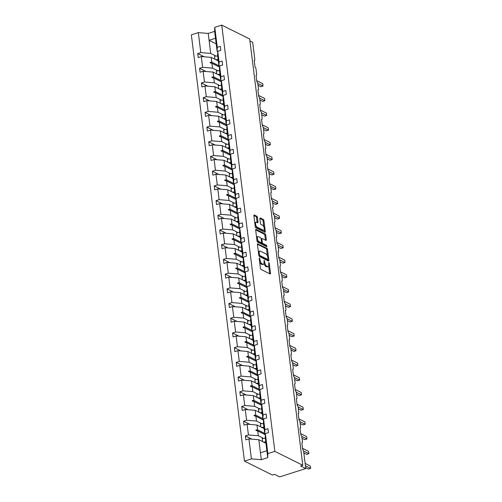 <?xml version="1.0" encoding="UTF-8"?>
<svg xmlns="http://www.w3.org/2000/svg" width="502" height="502" viewBox="0 0 502 502"><rect width="100%" height="100%" fill="white"/><g stroke="black" fill="none" stroke-linecap="round" stroke-linejoin="round"><path stroke-width="0.75" d="M259.471 257.946L259.195 258.417L260.425 268.25A0.998 0.439 72.2 0 0 261.04 269.423L270.107 273.941A0.998 0.439 72.2 0 0 270.296 273.966A0.998 0.439 72.2 0 0 270.496 273.264L269.273 263.437L268.708 262.596L268.727 264.353A3.188 1.406 72.2 0 1 268.087 266.593A3.188 1.406 72.2 0 1 267.484 266.512L266.725 266.135A3.188 1.406 72.2 0 1 264.749 262.377L264.152 260.281L264.039 262.025A3.188 1.406 72.2 0 1 263.406 264.259A3.188 1.406 72.2 0 1 262.797 264.184L262.044 263.807A3.188 1.406 72.2 0 1 260.061 260.042L259.471 257.946M257.419 217.416A0.998 0.439 72.2 0 0 256.804 216.237L254.257 214.975A0.998 0.439 72.2 0 0 254.068 214.95A0.998 0.439 72.2 0 0 253.868 215.647L255.229 226.565A0.998 0.439 72.2 0 0 255.851 227.739L264.918 232.257A0.998 0.439 72.2 0 0 265.106 232.282A0.998 0.439 72.2 0 0 265.307 231.585L263.945 220.667A0.998 0.439 72.2 0 0 263.324 219.487L260.256 217.956A0.998 0.439 72.2 0 0 260.067 217.937A0.998 0.439 72.2 0 0 259.867 218.634L260.45 223.302A0.998 0.439 72.2 0 0 261.065 224.482L262.59 225.241A2.667 1.173 72.2 0 1 264.159 227.877A2.667 1.173 72.2 0 1 263.713 230.255A2.667 1.173 72.2 0 1 263.205 230.192L257.237 227.218A2.667 1.173 72.2 0 1 255.669 224.582A2.667 1.173 72.2 0 1 256.114 222.204A2.667 1.173 72.2 0 1 256.622 222.267L257.614 222.762A0.998 0.439 72.2 0 0 257.802 222.788A0.998 0.439 72.2 0 0 258.003 222.091L257.419 217.416L256.553 217.692A0.998 0.439 72.2 0 0 255.932 216.519L253.855 215.483M267.867 453.601L267.729 457.636L265.238 437.65L265.382 433.615L267.867 453.601L274.839 451.361L302.806 465.291L300.635 465.988L305.768 468.548L303.635 451.392A1.525 0.671 72.2 0 0 302.687 449.591L301.84 442.808A1.525 0.671 -107.8 0 0 302.129 442.839A1.525 0.671 -107.8 0 0 302.436 441.773L301.802 436.684A1.525 0.671 72.2 0 0 300.855 434.889L300.008 428.099A1.525 0.671 -107.8 0 0 300.296 428.137A1.525 0.671 -107.8 0 0 300.604 427.07L299.97 421.981A1.525 0.671 72.2 0 0 299.023 420.18L298.175 413.397A1.525 0.671 -107.8 0 0 298.464 413.428A1.525 0.671 -107.8 0 0 298.772 412.362L298.138 407.273A1.525 0.671 72.2 0 0 297.19 405.478L296.349 398.688A1.525 0.671 -107.8 0 0 296.638 398.726A1.525 0.671 -107.8 0 0 296.939 397.659L296.305 392.57A1.525 0.671 72.2 0 0 295.358 390.769L294.517 383.986A1.525 0.671 -107.8 0 0 294.806 384.024A1.525 0.671 -107.8 0 0 295.107 382.951L294.473 377.862A1.525 0.671 72.2 0 0 293.526 376.067L292.685 369.277A1.525 0.671 -107.8 0 0 292.973 369.315A1.525 0.671 -107.8 0 0 293.275 368.248L292.641 363.159A1.525 0.671 72.2 0 0 291.7 361.358L290.853 354.575A1.525 0.671 -107.8 0 0 291.141 354.613A1.525 0.671 -107.8 0 0 291.442 353.546L290.809 348.451A1.525 0.671 72.2 0 0 289.867 346.656L289.02 339.867A1.525 0.671 -107.8 0 0 289.309 339.904A1.525 0.671 -107.8 0 0 289.616 338.837L288.983 333.748A1.525 0.671 72.2 0 0 288.035 331.947L287.188 325.164A1.525 0.671 -107.8 0 0 287.477 325.202A1.525 0.671 -107.8 0 0 287.784 324.135L287.15 319.04A1.525 0.671 72.2 0 0 286.203 317.245L285.356 310.456A1.525 0.671 -107.8 0 0 285.644 310.493A1.525 0.671 -107.8 0 0 285.952 309.427L285.318 304.337A1.525 0.671 72.2 0 0 284.37 302.537L283.523 295.753A1.525 0.671 -107.8 0 0 283.812 295.791A1.525 0.671 -107.8 0 0 284.119 294.724L283.486 289.629A1.525 0.671 72.2 0 0 282.538 287.834L281.691 281.045A1.525 0.671 -107.8 0 0 281.98 281.082A1.525 0.671 -107.8 0 0 282.287 280.016L281.653 274.927A1.525 0.671 72.2 0 0 280.706 273.132L279.859 266.342A1.525 0.671 -107.8 0 0 280.154 266.38A1.525 0.671 -107.8 0 0 280.455 265.313L279.821 260.224A1.525 0.671 72.2 0 0 278.874 258.423L278.033 251.634A1.525 0.671 -107.8 0 0 278.321 251.671A1.525 0.671 -107.8 0 0 278.623 250.605L277.989 245.516A1.525 0.671 72.2 0 0 277.041 243.721L276.2 236.931A1.525 0.671 -107.8 0 0 276.489 236.969A1.525 0.671 -107.8 0 0 276.79 235.902L276.156 230.813A1.525 0.671 72.2 0 0 275.215 229.012L274.368 222.229A1.525 0.671 -107.8 0 0 274.657 222.26A1.525 0.671 -107.8 0 0 274.958 221.194L274.324 216.105A1.525 0.671 72.2 0 0 273.383 214.31L272.536 207.521A1.525 0.671 -107.8 0 0 272.824 207.558A1.525 0.671 -107.8 0 0 273.132 206.491L272.492 201.402A1.525 0.671 72.2 0 0 271.551 199.601L270.703 192.818A1.525 0.671 -107.8 0 0 270.992 192.85A1.525 0.671 -107.8 0 0 271.3 191.783L270.666 186.694A1.525 0.671 72.2 0 0 269.718 184.899L268.871 178.11A1.525 0.671 -107.8 0 0 269.16 178.147A1.525 0.671 -107.8 0 0 269.467 177.08L268.834 171.991A1.525 0.671 72.2 0 0 267.886 170.191L267.039 163.407A1.525 0.671 -107.8 0 0 267.328 163.445A1.525 0.671 -107.8 0 0 267.635 162.372L267.001 157.283A1.525 0.671 72.2 0 0 266.054 155.488L265.207 148.699A1.525 0.671 -107.8 0 0 265.495 148.736A1.525 0.671 -107.8 0 0 265.803 147.67L265.169 142.581A1.525 0.671 72.2 0 0 264.221 140.78L263.374 133.996A1.525 0.671 -107.8 0 0 263.663 134.034A1.525 0.671 -107.8 0 0 263.97 132.967L263.337 127.872A1.525 0.671 72.2 0 0 262.389 126.077L261.548 119.288A1.525 0.671 -107.8 0 0 261.837 119.325A1.525 0.671 -107.8 0 0 262.138 118.259L261.504 113.17A1.525 0.671 72.2 0 0 260.557 111.369L259.716 104.585A1.525 0.671 -107.8 0 0 260.005 104.623A1.525 0.671 -107.8 0 0 260.306 103.556L259.672 98.461A1.525 0.671 72.2 0 0 258.725 96.666L257.884 89.877A1.525 0.671 -107.8 0 0 258.172 89.914A1.525 0.671 -107.8 0 0 258.474 88.848L257.84 83.759A1.525 0.671 72.2 0 0 256.898 81.958L256.051 75.174A1.525 0.671 -107.8 0 0 256.34 75.212A1.525 0.671 -107.8 0 0 256.641 74.145L256.007 69.05A1.525 0.671 72.2 0 0 255.066 67.255L254.219 60.466A1.525 0.671 -107.8 0 0 254.508 60.504A1.525 0.671 -107.8 0 0 254.815 59.437L252.675 42.281L249.952 40.926M274.839 451.361L221.746 25.1L249.714 39.03L302.806 465.291M257.846 243.746A0.998 0.439 72.2 0 0 257.651 243.727A0.998 0.439 72.2 0 0 257.457 244.424L258.812 255.342A0.998 0.439 72.2 0 0 259.434 256.516L268.501 261.034A0.998 0.439 72.2 0 0 268.689 261.059A0.998 0.439 72.2 0 0 268.89 260.356L267.528 249.438A0.998 0.439 72.2 0 0 266.913 248.264L257.513 243.853M257.024 240.954L255.662 230.035A0.998 0.439 72.2 0 1 255.863 229.339A0.998 0.439 72.2 0 1 256.051 229.358L265.119 233.876A0.998 0.439 72.2 0 1 265.74 235.055L266.317 239.724A0.998 0.439 72.2 0 1 266.123 240.427A0.998 0.439 72.2 0 1 265.934 240.402L262.251 238.569A0.998 0.439 72.2 0 0 262.063 238.544A0.998 0.439 72.2 0 0 261.868 239.241L262.251 242.34A0.998 0.439 72.2 0 0 262.872 243.52L266.7 245.428L266.863 246.72L257.639 242.127A0.998 0.439 72.2 0 1 257.024 240.954M221.746 25.1L214.774 27.334L217.266 47.32L220.328 46.335L220.817 50.294L217.755 51.279L217.617 55.314L218.954 66.063L219.098 62.022L222.154 61.043L222.65 65.003L219.587 65.982L219.449 70.016L220.786 80.766L220.924 76.731L223.986 75.746L224.482 79.705L221.42 80.69L221.282 84.725L222.618 95.468L222.756 91.433L225.818 90.454L226.314 94.414L223.252 95.393L223.114 99.427L224.45 110.176L224.589 106.142L227.651 105.156L228.146 109.116L225.084 110.101L224.946 114.136L226.283 124.879L226.421 120.844L229.483 119.865L229.979 123.825L226.917 124.803L226.772 128.838L228.115 139.587L228.253 135.553L231.315 134.567L231.805 138.527L228.749 139.512L228.605 143.547L229.947 154.29L230.085 150.255L233.148 149.276L233.637 153.235L230.581 154.214L230.437 158.249L231.78 168.998L231.918 164.963L234.98 163.978L235.469 167.938L232.407 168.923L232.269 172.958L233.606 183.701L233.75 179.666L236.812 178.687L237.302 182.646L234.239 183.625L234.101 187.66L235.438 198.409L235.582 194.374L238.638 193.389L239.134 197.349L236.072 198.328L235.934 202.369L237.27 213.112L237.415 209.077L240.471 208.098L240.966 212.051L237.904 213.036L237.766 217.071L239.103 227.82L239.241 223.779L242.303 222.8L242.799 226.76L239.736 227.739L239.598 231.78L240.935 242.522L241.073 238.488L244.135 237.502L244.631 241.462L241.569 242.447L241.431 246.482L242.767 257.231L242.905 253.19L245.967 252.211L246.463 256.171L243.401 257.149L243.257 261.191L244.599 271.933L244.738 267.899L247.8 266.913L248.295 270.873L245.233 271.858L245.089 275.893L246.432 286.642L246.57 282.601L249.632 281.622L250.121 285.582L247.066 286.56L246.921 290.595L248.264 301.344L248.402 297.309L251.464 296.324L251.954 300.284L248.892 301.269L248.754 305.304L250.09 316.047L250.234 312.012L253.297 311.033L253.786 314.992L250.724 315.971L250.586 320.006L251.922 330.755L252.067 326.72L255.129 325.735L255.618 329.695L252.556 330.68L252.418 334.715L253.755 345.458L253.899 341.423L256.955 340.444L257.451 344.403L254.388 345.382L254.25 349.417L255.587 360.166L255.725 356.131L258.787 355.146L259.283 359.106L256.221 360.091L256.083 364.126L257.419 374.868L257.557 370.834L260.62 369.855L261.115 373.814L258.053 374.793L257.915 378.828L259.252 389.577L259.39 385.542L262.452 384.557L262.948 388.517L259.885 389.502L259.747 393.537L261.084 404.279L261.222 400.245L264.284 399.266L264.78 403.225L261.718 404.204L261.573 408.239L262.916 418.988L263.054 414.953L266.116 413.968L266.606 417.928L263.55 418.906L263.406 422.948L264.749 433.69L264.887 429.656L267.949 428.677L268.438 432.63L265.382 433.615M204.207 56.795L197.744 53.576L198.24 57.535L201.296 56.557L202.639 67.299L212.528 68.121L217.862 70.776M218.351 60.943L211.191 57.372L201.296 56.557M206.04 71.504L199.576 68.285L200.072 72.244L203.128 71.259L204.471 82.008L214.36 82.824L219.688 85.478M220.183 75.645L213.024 72.081L203.128 71.259M207.872 86.206L201.409 82.987L201.898 86.946L204.96 85.967L206.303 96.71L216.193 97.532L221.52 100.187M222.016 90.354L214.856 86.783L204.96 85.967M209.704 100.915L203.241 97.695L203.73 101.655L206.793 100.67L208.129 111.419L218.025 112.235L223.352 114.889M223.848 105.056L216.682 101.492L206.793 100.67M211.537 115.617L205.073 112.398L205.563 116.357L208.625 115.378L209.962 126.121L219.857 126.943L225.185 129.598M225.68 119.765L218.514 116.194L208.625 115.378M213.363 130.325L206.906 127.106L207.395 131.066L210.457 130.081L211.794 140.83L221.689 141.646L227.017 144.3M227.513 134.467L220.347 130.903L210.457 130.081M215.195 145.028L208.732 141.809L209.227 145.768L212.29 144.789L213.626 155.532L223.515 156.354L228.849 159.008M229.345 149.176L222.179 145.605L212.29 144.789M217.027 159.73L210.564 156.517L211.06 160.471L214.122 159.492L215.458 170.241L225.348 171.056L230.682 173.711M231.171 163.878L224.011 160.314L214.122 159.492M218.859 174.439L212.396 171.22L212.892 175.179L215.954 174.194L217.291 184.943L227.18 185.765L232.514 188.419M233.003 178.587L225.844 175.016L215.954 174.194M220.692 189.141L214.228 185.922L214.724 189.881L217.786 188.903L219.123 199.645L229.012 200.467L234.346 203.122M234.836 193.289L227.676 189.725L217.786 188.903M222.524 203.85L216.061 200.631L216.557 204.59L219.612 203.605L220.955 214.354L230.845 215.176L236.172 217.83M236.668 207.997L229.508 204.427L219.612 203.605M224.356 218.552L217.893 215.333L218.383 219.292L221.445 218.314L222.788 229.056L232.677 229.878L238.004 232.533M238.5 222.7L231.34 219.136L221.445 218.314M226.189 233.261L219.725 230.041L220.215 234.001L223.277 233.016L224.62 243.765L234.509 244.587L239.837 247.241M240.332 237.402L233.173 233.838L223.277 233.016M228.021 247.963L221.558 244.744L222.047 248.703L225.109 247.724L226.446 258.467L236.342 259.289L241.669 261.944M242.165 252.111L234.999 248.54L225.109 247.724M229.847 262.671L223.39 259.452L223.879 263.412L226.942 262.427L228.278 273.176L238.174 273.992L243.501 276.652M243.997 266.813L236.831 263.249L226.942 262.427M231.679 277.374L225.216 274.155L225.712 278.114L228.774 277.135L230.111 287.878L240 288.7L245.334 291.355M245.829 281.522L238.663 277.951L228.774 277.135M233.512 292.082L227.048 288.863L227.544 292.823L230.606 291.838L231.943 302.587L241.832 303.403L247.166 306.057M247.655 296.224L240.496 292.66L230.606 291.838M235.344 306.785L228.881 303.566L229.376 307.525L232.439 306.546L233.775 317.289L243.665 318.111L248.998 320.765M249.488 310.933L242.328 307.362L232.439 306.546M237.176 321.493L230.713 318.274L231.209 322.234L234.271 321.249L235.607 331.998L245.497 332.813L250.831 335.468M251.32 325.635L244.16 322.071L234.271 321.249M239.008 336.196L232.545 332.977L233.041 336.936L236.097 335.957L237.44 346.7L247.329 347.522L252.663 350.176M253.152 340.343L245.993 336.773L236.097 335.957M240.841 350.904L234.378 347.685L234.873 351.645L237.929 350.66L239.272 361.409L249.161 362.224L254.489 364.879M254.985 355.046L247.825 351.482L237.929 350.66M242.673 365.607L236.21 362.388L236.699 366.347L239.761 365.368L241.104 376.111L250.994 376.933L256.321 379.587M256.817 369.754L249.657 366.184L239.761 365.368M244.505 380.309L238.042 377.096L238.532 381.049L241.594 380.07L242.93 390.82L252.826 391.635L258.153 394.29M258.649 384.457L251.483 380.892L241.594 380.07M246.338 395.018L239.874 391.798L240.364 395.758L243.426 394.779L244.763 405.522L254.658 406.344L259.986 408.998M260.482 399.165L253.315 395.595L243.426 394.779M248.164 409.72L241.7 406.501L242.196 410.46L245.258 409.481L246.595 420.23L256.491 421.046L261.818 423.701M262.314 413.868L255.148 410.303L245.258 409.481M249.996 424.428L243.533 421.209L244.028 425.169L247.091 424.184L248.427 434.933L245.365 435.912L245.861 439.871L248.923 438.892L251.408 458.878L244.443 461.112L272.41 475.043L274.581 474.346L279.714 476.9L305.768 468.548M264.146 428.576L256.98 425.006L247.091 424.184M265.941 443.26L258.812 439.714L248.923 438.892M214.774 27.334L214.636 31.369L208.211 33.433L210.696 53.413L216.029 56.073M210.696 53.413L200.806 52.597L197.744 53.576M217.266 47.32L217.121 51.355L217.742 51.662M199.576 68.285L202.639 67.299M219.575 66.371L218.954 66.063M201.409 82.987L204.471 82.008M221.407 81.073L220.786 80.766M203.241 97.695L206.303 96.71M223.239 95.782L222.618 95.468M205.073 112.398L208.129 111.419M225.072 110.484L224.45 110.176M206.906 127.106L209.962 126.121M226.904 125.193L226.283 124.879M208.732 141.809L211.794 140.83M228.73 139.895L228.115 139.587M210.564 156.517L213.626 155.532M230.562 154.603L229.947 154.29M212.396 171.22L215.458 170.241M232.395 169.306L231.78 168.998M214.228 185.922L217.291 184.943M234.227 184.008L233.606 183.701M216.061 200.631L219.123 199.645M236.059 198.717L235.438 198.409M217.893 215.333L220.955 214.354M237.892 213.419L237.27 213.112M219.725 230.041L222.788 229.056M239.724 228.128L239.103 227.82M221.558 244.744L224.62 243.765M241.556 242.83L240.935 242.522M223.39 259.452L226.446 258.467M243.388 257.539L242.767 257.231M225.216 274.155L228.278 273.176M245.221 272.241L244.599 271.933M227.048 288.863L230.111 287.878M247.047 286.949L246.432 286.642M228.881 303.566L231.943 302.587M248.879 301.652L248.264 301.344M230.713 318.274L233.775 317.289M250.711 316.36L250.09 316.047M232.545 332.977L235.607 331.998M252.544 331.063L251.922 330.755M234.378 347.685L237.44 346.7M254.376 345.771L253.755 345.458M236.21 362.388L239.272 361.409M256.208 360.474L255.587 360.166M238.042 377.096L241.104 376.111M258.041 375.182L257.419 374.868M239.874 391.798L242.93 390.82M259.873 389.885L259.252 389.577M241.7 406.501L244.763 405.522M261.705 404.587L261.084 404.279M243.533 421.209L246.595 420.23M263.531 419.296L262.916 418.988M217.755 51.279L219.098 62.022M219.587 65.982L220.924 76.731M221.42 80.69L222.756 91.433M223.252 95.393L224.589 106.142M225.084 110.101L226.421 120.844M226.917 124.803L228.253 135.553M228.749 139.512L230.085 150.255M230.581 154.214L231.918 164.963M232.407 168.923L233.75 179.666M234.239 183.625L235.582 194.374M236.072 198.328L237.415 209.077M237.904 213.036L239.241 223.779M239.736 227.739L241.073 238.488M241.569 242.447L242.905 253.19M243.401 257.149L244.738 267.899M245.233 271.858L246.57 282.601M247.066 286.56L248.402 297.309M248.892 301.269L250.234 312.012M250.724 315.971L252.067 326.72M252.556 330.68L253.899 341.423M254.388 345.382L255.725 356.131M256.221 360.091L257.557 370.834M258.053 374.793L259.39 385.542M259.885 389.502L261.222 400.245M261.718 404.204L263.054 414.953M263.55 418.906L264.887 429.656M208.211 33.433L198.315 32.611L200.806 52.597M198.315 32.611L191.35 34.845L244.443 461.112M211.191 57.372L211.788 62.166L210.118 62.373L210.175 62.844L211.932 63.327L212.528 68.121M219.55 67.117L211.932 63.327M218.91 65.718L211.788 62.166M213.024 72.081L213.62 76.875L211.951 77.076L212.007 77.546L213.764 78.03L214.36 82.824M221.382 81.826L213.764 78.03M220.742 80.42L213.62 76.875M214.856 86.783L215.452 91.577L213.783 91.778L213.839 92.255L215.596 92.738L216.193 97.532M223.214 96.528L215.596 92.738M222.574 95.129L215.452 91.577M216.682 101.492L217.284 106.286L215.609 106.487L215.672 106.957L217.429 107.441L218.025 112.235M225.047 111.237L217.429 107.441M224.407 109.831L217.284 106.286M218.514 116.194L219.117 120.988L217.441 121.189L217.504 121.66L219.255 122.149L219.857 126.943M226.873 125.939L219.255 122.149M226.239 124.54L219.117 120.988M220.347 130.903L220.943 135.697L219.274 135.898L219.336 136.368L221.087 136.851L221.689 141.646M228.705 140.648L221.087 136.851M228.071 139.242L220.943 135.697M222.179 145.605L222.775 150.399L221.106 150.6L221.169 151.071L222.919 151.56L223.515 156.354M230.537 155.35L222.919 151.56M229.903 153.951L222.775 150.399M224.011 160.314L224.607 165.108L222.938 165.309L222.995 165.779L224.752 166.262L225.348 171.056M232.37 170.059L224.752 166.262M231.736 168.653L224.607 165.108M225.844 175.016L226.44 179.81L224.77 180.011L224.827 180.482L226.584 180.971L227.18 185.765M234.202 184.761L226.584 180.971M233.568 183.362L226.44 179.81M227.676 189.725L228.272 194.519L226.603 194.72L226.659 195.19L228.416 195.673L229.012 200.467M236.034 199.47L228.416 195.673M235.4 198.064L228.272 194.519M229.508 204.427L230.104 209.221L228.435 209.422L228.492 209.892L230.249 210.382L230.845 215.176M237.866 214.172L230.249 210.382M237.226 212.773L230.104 209.221M231.34 219.136L231.937 223.93L230.267 224.13L230.324 224.601L232.081 225.084L232.677 229.878M239.699 228.881L232.081 225.084M239.059 227.475L231.937 223.93M233.173 233.838L233.769 238.632L232.1 238.833L232.156 239.303L233.913 239.793L234.509 244.587M241.531 243.583L233.913 239.793M240.891 242.184L233.769 238.632M234.999 248.54L235.601 253.341L233.926 253.541L233.988 254.012L235.745 254.495L236.342 259.289M243.357 258.292L235.745 254.495M242.723 256.886L235.601 253.341M236.831 263.249L237.427 268.043L235.758 268.244L235.821 268.714L237.571 269.197L238.174 273.992M245.189 272.994L237.571 269.197M244.556 271.595L237.427 268.043M238.663 277.951L239.259 282.745L237.59 282.952L237.653 283.423L239.404 283.906L240 288.7M247.022 287.696L239.404 283.906M246.388 286.297L239.259 282.745M240.496 292.66L241.092 297.454L239.423 297.655L239.479 298.125L241.236 298.608L241.832 303.403M248.854 302.405L241.236 298.608M248.22 300.999L241.092 297.454M242.328 307.362L242.924 312.156L241.255 312.357L241.311 312.834L243.068 313.317L243.665 318.111M250.686 317.107L243.068 313.317M250.052 315.708L242.924 312.156M244.16 322.071L244.756 326.865L243.087 327.066L243.144 327.536L244.901 328.019L245.497 332.813M252.519 331.816L244.901 328.019M251.885 330.41L244.756 326.865M245.993 336.773L246.589 341.567L244.92 341.768L244.976 342.238L246.733 342.728L247.329 347.522M254.351 346.518L246.733 342.728M253.711 345.119L246.589 341.567M247.825 351.482L248.421 356.276L246.752 356.476L246.808 356.947L248.565 357.43L249.161 362.224M256.183 361.227L248.565 357.43M255.543 359.821L248.421 356.276M249.657 366.184L250.253 370.978L248.584 371.179L248.641 371.649L250.398 372.139L250.994 376.933M258.015 375.929L250.398 372.139M257.375 374.53L250.253 370.978M251.483 380.892L252.086 385.687L250.41 385.887L250.473 386.358L252.23 386.841L252.826 391.635M259.848 390.638L252.23 386.841M259.208 389.232L252.086 385.687M253.315 395.595L253.918 400.389L252.242 400.59L252.305 401.06L254.056 401.55L254.658 406.344M261.674 405.34L254.056 401.55M261.04 403.941L253.918 400.389M255.148 410.303L255.744 415.098L254.075 415.298L254.137 415.769L255.888 416.252L256.491 421.046M263.506 420.048L255.888 416.252M262.872 418.643L255.744 415.098M256.98 425.006L257.576 429.8L255.907 430.001L255.97 430.471L257.721 430.961L258.317 435.755L248.427 434.933M265.338 434.751L257.721 430.961M258.317 435.755L263.65 438.409M264.705 433.351L257.576 429.8M265.363 433.998L264.749 433.69M251.828 439.131L245.365 435.912M258.812 439.714L261.304 459.694L251.408 458.878M267.729 457.636L261.304 459.694M266.869 450.752L260.444 452.817M216.193 43.862L209.064 40.311L215.49 38.252L217.121 51.355M214.636 31.369L215.49 38.252M265.345 434.701L255.907 430.001M263.512 419.992L254.075 415.298M261.68 405.29L252.242 400.59M259.848 390.581L250.41 385.887M258.015 375.879L248.584 371.179M256.183 361.176L246.752 356.476M254.351 346.468L244.92 341.768M252.519 331.766L243.087 327.066M250.686 317.057L241.255 312.357M248.854 302.355L239.423 297.655M247.028 287.646L237.59 282.952M245.196 272.944L235.758 268.244M243.363 258.235L233.926 253.541M241.531 243.533L232.1 238.833M239.699 228.824L230.267 224.13M237.866 214.122L228.435 209.422M236.034 199.413L226.603 194.72M234.202 184.711L224.77 180.011M232.37 170.002L222.938 165.309M230.543 155.3L221.106 150.6M228.711 140.598L219.274 135.898M226.879 125.889L217.441 121.189M225.047 111.187L215.609 106.487M223.214 96.478L213.783 91.778M221.382 81.776L211.951 77.076M219.55 67.067L210.118 62.373M259.653 262.057A3.188 1.406 72.2 0 0 261.172 264.083L262.044 263.807M263.406 264.259L262.533 264.535A3.188 1.406 72.2 0 1 261.931 264.46L261.172 264.083M264.014 263.381A3.188 1.406 72.2 0 0 265.859 266.418L266.725 266.135M268.087 266.593L267.221 266.869A3.188 1.406 72.2 0 1 266.612 266.794L265.859 266.418M269.643 273.709A0.998 0.439 72.2 0 0 269.63 273.546L268.67 265.834M267.434 255.913L266.662 249.72A0.998 0.439 72.2 0 0 266.041 248.54L257.444 244.261M268.037 260.802A0.998 0.439 72.2 0 0 268.024 260.638L267.88 259.49M259.396 254.677L259.829 255.499L267.786 259.459L267.892 257.645A3.188 1.406 72.2 0 0 265.909 253.886L260.469 251.176A3.188 1.406 72.2 0 0 259.867 251.1A3.188 1.406 72.2 0 0 259.227 253.334L259.396 254.677L258.756 254.878M258.906 255.744L259.829 255.499M267.146 259.666L258.957 255.775M259.867 251.1L258.994 251.376A3.188 1.406 72.2 0 0 258.417 252.136M255.65 229.872L264.253 234.158L265.119 233.876M265.464 240.169A0.998 0.439 72.2 0 0 265.451 240.006L264.868 235.331A0.998 0.439 72.2 0 0 264.253 234.158M261.391 242.667A0.998 0.439 72.2 0 0 262 243.796L265.828 245.704L266.7 245.428M266.242 246.413L265.828 245.704M258.436 236.668A2.667 1.173 72.2 0 0 257.934 236.605A2.667 1.173 72.2 0 0 257.488 238.983A2.667 1.173 72.2 0 0 259.057 241.619L261.159 242.667A0.998 0.439 72.2 0 0 261.347 242.692A0.998 0.439 72.2 0 0 261.548 241.989L261.159 238.889A0.998 0.439 72.2 0 0 260.544 237.716L258.436 236.668M257.934 236.605L257.062 236.881A2.667 1.173 72.2 0 0 256.591 237.477M256.936 240.257A2.667 1.173 72.2 0 0 258.185 241.895L259.057 241.619M260.62 242.836A0.998 0.439 72.2 0 1 260.475 242.968A0.998 0.439 72.2 0 1 260.287 242.943L258.185 241.895M257.149 222.53A0.998 0.439 72.2 0 0 257.137 222.367L256.553 217.692M256.114 222.204L255.248 222.48A2.667 1.173 72.2 0 0 254.79 223.02M255.154 225.931A2.667 1.173 72.2 0 0 256.371 227.494L257.237 227.218M263.713 230.255L262.847 230.531A2.667 1.173 72.2 0 1 262.339 230.468L256.371 227.494M263.807 226.804L263.079 220.943A0.998 0.439 72.2 0 0 262.458 219.769L259.854 218.47M264.447 232.024A0.998 0.439 72.2 0 0 264.435 231.861L264.171 229.715M305.662 467.657L308.479 469.063L310.65 468.366L310.361 466.013L305.128 463.409M310.65 468.366L305.423 465.762M265.332 438.397A8.126 2.874 172.9 0 0 262.176 438.522L262.508 441.553M262.552 441.572L262.176 438.522M265.778 441.98A8.126 2.874 172.9 0 0 263.462 442.03M265.84 442.463A6.909 2.441 172.9 0 0 264.265 442.425M303.829 452.955L306.653 454.36L308.824 453.664L308.529 451.304L302.53 448.317M308.824 453.664L303.572 451.047M263.5 423.694A8.126 2.874 172.9 0 0 260.343 423.82L260.676 426.844M260.72 426.869L260.343 423.82M263.945 427.277A8.126 2.874 172.9 0 0 261.63 427.321M264.046 427.76A6.909 2.441 172.9 0 0 262.433 427.723M301.997 438.246L304.821 439.652L306.992 438.955L306.697 436.602L300.698 433.615M306.992 438.955L301.74 436.345M261.667 408.986A8.126 2.874 172.9 0 0 258.511 409.111L258.844 412.142M258.888 412.167L258.511 409.111M262.113 412.569A8.126 2.874 172.9 0 0 259.798 412.619M262.213 413.052A6.909 2.441 172.9 0 0 260.601 413.014M300.165 423.544L302.988 424.949L305.16 424.253L304.865 421.893L298.866 418.906M305.16 424.253L299.907 421.636M259.835 394.283A8.126 2.874 172.9 0 0 256.679 394.409L257.011 397.44M257.062 397.458L256.679 394.409M260.281 397.866A8.126 2.874 172.9 0 0 257.965 397.91M260.381 398.35A6.909 2.441 172.9 0 0 258.768 398.312M298.332 408.835L301.156 410.241L303.327 409.544L303.032 407.191L297.033 404.204M303.327 409.544L298.075 406.934M258.003 379.581A8.126 2.874 172.9 0 0 254.847 379.7L255.185 382.731M255.229 382.756L254.847 379.7M258.455 383.158A8.126 2.874 172.9 0 0 256.133 383.208M258.549 383.647A6.909 2.441 172.9 0 0 256.936 383.603M296.5 394.133L299.324 395.538L301.495 394.842L301.2 392.482L295.201 389.496M301.495 394.842L296.243 392.225M256.177 364.872A8.126 2.874 172.9 0 0 253.014 364.998L253.353 368.029M253.397 368.048L253.014 364.998M256.622 368.455A8.126 2.874 172.9 0 0 254.307 368.499M256.717 368.939A6.909 2.441 172.9 0 0 255.104 368.901M294.668 379.424L297.491 380.83L299.663 380.133L299.368 377.78L293.369 374.793M299.663 380.133L294.41 377.523M254.345 350.17A8.126 2.874 172.9 0 0 251.182 350.296L251.521 353.32M251.565 353.345L251.182 350.296M254.79 353.747A8.126 2.874 172.9 0 0 252.475 353.797M254.884 354.236A6.909 2.441 172.9 0 0 253.272 354.192M292.835 364.722L295.659 366.127L297.83 365.431L297.535 363.071L291.536 360.085M297.83 365.431L292.578 362.814M252.512 335.462A8.126 2.874 172.9 0 0 249.35 335.587L249.689 338.618M249.732 338.637L249.35 335.587M252.958 339.045A8.126 2.874 172.9 0 0 250.642 339.088M253.058 339.528A6.909 2.441 172.9 0 0 251.439 339.49M291.003 350.013L293.827 351.425L295.998 350.729L295.709 348.369L289.704 345.382M295.998 350.729L290.746 348.112M250.68 320.759A8.126 2.874 172.9 0 0 247.524 320.885L247.856 323.909M247.9 323.934L247.524 320.885M251.125 324.342A8.126 2.874 172.9 0 0 248.81 324.386M251.226 324.825A6.909 2.441 172.9 0 0 249.607 324.781M289.177 335.311L291.995 336.716L294.166 336.02L293.877 333.667L287.872 330.674M294.166 336.02L288.92 333.403M248.848 306.051A8.126 2.874 172.9 0 0 245.691 306.176L246.024 309.207M246.068 309.226L245.691 306.176M249.293 309.634A8.126 2.874 172.9 0 0 246.978 309.678M249.394 310.117A6.909 2.441 172.9 0 0 247.781 310.079M287.345 320.609L290.169 322.014L292.34 321.318L292.045 318.958L286.046 315.971M292.34 321.318L287.088 318.701M247.015 291.348A8.126 2.874 172.9 0 0 243.859 291.474L244.192 294.498M244.236 294.523L243.859 291.474M247.461 294.931A8.126 2.874 172.9 0 0 245.145 294.975M247.561 295.414A6.909 2.441 172.9 0 0 245.949 295.371M285.512 305.9L288.336 307.306L290.507 306.609L290.212 304.256L284.214 301.263M290.507 306.609L285.255 303.992M245.183 276.64A8.126 2.874 172.9 0 0 242.027 276.765L242.359 279.796M242.403 279.815L242.027 276.765M245.629 280.223A8.126 2.874 172.9 0 0 243.313 280.267M245.729 280.706A6.909 2.441 172.9 0 0 244.116 280.668M283.68 291.198L286.504 292.603L288.675 291.907L288.38 289.547L282.381 286.56M288.675 291.907L283.423 289.29M243.351 261.937A8.126 2.874 172.9 0 0 240.194 262.063L240.527 265.087M240.571 265.112L240.194 262.063M243.796 265.52A8.126 2.874 172.9 0 0 241.481 265.564M243.897 266.004A6.909 2.441 172.9 0 0 242.284 265.966M281.848 276.489L284.672 277.895L286.843 277.198L286.548 274.845L280.549 271.852M286.843 277.198L281.591 274.581M241.518 247.229A8.126 2.874 172.9 0 0 238.362 247.354L238.701 250.385M238.745 250.404L238.362 247.354M241.97 250.812A8.126 2.874 172.9 0 0 239.649 250.862M242.064 251.295A6.909 2.441 172.9 0 0 240.452 251.257M280.016 261.787L282.839 263.192L285.01 262.496L284.716 260.136L278.717 257.149M285.01 262.496L279.758 259.879M239.692 232.526A8.126 2.874 172.9 0 0 236.53 232.652L236.869 235.676M236.913 235.702L236.53 232.652M240.138 236.109A8.126 2.874 172.9 0 0 237.822 236.153M240.232 236.593A6.909 2.441 172.9 0 0 238.619 236.555M278.183 247.078L281.007 248.484L283.178 247.787L282.883 245.434L276.884 242.447M283.178 247.787L277.926 245.177M237.86 217.818A8.126 2.874 172.9 0 0 234.698 217.943L235.036 220.974M235.08 220.993L234.698 217.943M238.306 221.401A8.126 2.874 172.9 0 0 235.99 221.451M238.4 221.884A6.909 2.441 172.9 0 0 236.787 221.846M276.351 232.376L279.175 233.781L281.346 233.085L281.051 230.725L275.052 227.739M281.346 233.085L276.094 230.468M236.028 203.115A8.126 2.874 172.9 0 0 232.865 203.241L233.204 206.266M233.248 206.291L232.865 203.241M236.473 206.698A8.126 2.874 172.9 0 0 234.158 206.742M236.574 207.182A6.909 2.441 172.9 0 0 234.955 207.144M274.519 217.667L277.342 219.073L279.514 218.376L279.219 216.023L273.22 213.036M279.514 218.376L274.261 215.766M234.196 188.407A8.126 2.874 172.9 0 0 231.033 188.532L231.372 191.563M231.416 191.588L231.033 188.532M234.641 191.99A8.126 2.874 172.9 0 0 232.326 192.04M234.741 192.473A6.909 2.441 172.9 0 0 233.123 192.435M272.693 202.965L275.51 204.37L277.681 203.674L277.393 201.315L271.387 198.328M277.681 203.674L272.429 201.057M232.363 173.705A8.126 2.874 172.9 0 0 229.207 173.83L229.539 176.861M229.583 176.88L229.207 173.83M232.809 177.288A8.126 2.874 172.9 0 0 230.493 177.332M232.909 177.771A6.909 2.441 172.9 0 0 231.296 177.733M270.86 188.256L273.678 189.662L275.849 188.965L275.56 186.612L269.561 183.625M275.849 188.965L270.603 186.355M230.531 159.002A8.126 2.874 172.9 0 0 227.375 159.121L227.707 162.152M227.751 162.177L227.375 159.121M230.976 162.579A8.126 2.874 172.9 0 0 228.661 162.629M231.077 163.068A6.909 2.441 172.9 0 0 229.464 163.024M269.028 173.554L271.852 174.96L274.023 174.263L273.728 171.904L267.729 168.917M274.023 174.263L268.771 171.646M228.699 144.294A8.126 2.874 172.9 0 0 225.542 144.419L225.875 147.45M225.919 147.469L225.542 144.419M229.144 147.877A8.126 2.874 172.9 0 0 226.829 147.921M229.245 148.36A6.909 2.441 172.9 0 0 227.632 148.322M267.196 158.845L270.02 160.251L272.191 159.554L271.896 157.201L265.897 154.214M272.191 159.554L266.938 156.944M226.866 129.591A8.126 2.874 172.9 0 0 223.71 129.717L224.043 132.741M224.087 132.766L223.71 129.717M227.312 133.168A8.126 2.874 172.9 0 0 224.996 133.218M227.412 133.657A6.909 2.441 172.9 0 0 225.8 133.614M265.363 144.143L268.187 145.549L270.358 144.852L270.063 142.493L264.065 139.506M270.358 144.852L265.106 142.235M225.034 114.883A8.126 2.874 172.9 0 0 221.878 115.008L222.21 118.039M222.26 118.058L221.878 115.008M225.48 118.466A8.126 2.874 172.9 0 0 223.164 118.51M225.58 118.949A6.909 2.441 172.9 0 0 223.967 118.911M263.531 129.434L266.355 130.84L268.526 130.15L268.231 127.79L262.232 124.803M268.526 130.15L263.274 127.533M223.202 100.18A8.126 2.874 172.9 0 0 220.045 100.306L220.384 103.33M220.428 103.356L220.045 100.306M223.654 103.763A8.126 2.874 172.9 0 0 221.332 103.807M223.748 104.247A6.909 2.441 172.9 0 0 222.135 104.203M261.699 114.732L264.523 116.138L266.694 115.441L266.399 113.088L260.4 110.095M266.694 115.441L261.442 112.825M221.376 85.472A8.126 2.874 172.9 0 0 218.213 85.597L218.552 88.628M218.596 88.647L218.213 85.597M221.821 89.055A8.126 2.874 172.9 0 0 219.506 89.099M221.915 89.538A6.909 2.441 172.9 0 0 220.303 89.5M259.867 100.03L262.69 101.435L264.861 100.739L264.567 98.379L258.568 95.393M264.861 100.739L259.609 98.122M219.543 70.769A8.126 2.874 172.9 0 0 216.381 70.895L216.72 73.919M216.764 73.945L216.381 70.895M219.989 74.352A8.126 2.874 172.9 0 0 217.673 74.396M220.083 74.836A6.909 2.441 172.9 0 0 218.47 74.792M258.034 85.321L260.858 86.727L263.029 86.03L262.734 83.677L256.735 80.684M263.029 86.03L257.777 83.414M217.711 56.061A8.126 2.874 172.9 0 0 214.549 56.186L214.887 59.217M214.931 59.236L214.549 56.186M218.157 59.644A8.126 2.874 172.9 0 0 215.841 59.688M218.257 60.127A6.909 2.441 172.9 0 0 216.638 60.089M259.427 260.243L260.061 260.042M261.931 264.46L262.797 264.184M263.952 261.304L264.585 261.103M264.083 262.59L264.749 262.377M266.612 266.794L267.484 266.512M268.639 263.638L269.273 263.437M269.63 273.546L270.496 273.264M259.264 258.976L259.904 258.768M266.041 248.54L266.913 248.264M266.662 249.72L267.528 249.438M268.024 260.638L268.89 260.356M266.92 259.741L267.786 259.459M258.593 253.535L259.227 253.334M255.725 229.464L256.051 229.358M264.868 235.331L265.74 235.055M265.451 240.006L266.317 239.724M261.228 239.448L261.868 239.241M261.467 242.591L262.251 242.34M262 243.796L262.872 243.52M260.287 242.943L261.159 242.667M257.137 222.367L258.003 222.091M262.339 230.468L263.205 230.192M259.923 218.063L260.256 217.956M262.458 219.769L263.324 219.487M263.079 220.943L263.945 220.667M264.435 231.861L265.307 231.585M253.93 215.076L254.257 214.975M255.932 216.519L256.804 216.237M267.051 259.76L267.917 259.478M261.197 238.82L262.063 238.544M260.475 242.968L261.347 242.692"/></g></svg>
